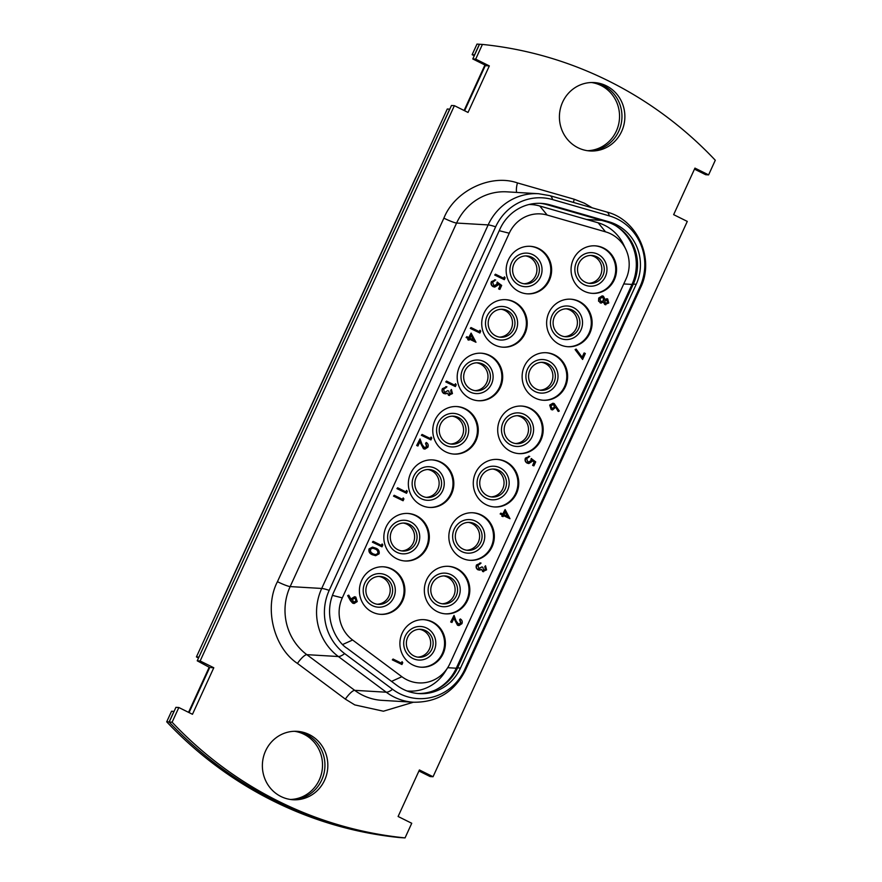 <?xml version="1.0" encoding="UTF-8"?>
<svg xmlns="http://www.w3.org/2000/svg" width="882" height="882" viewBox="0 0 882 882"><rect width="100%" height="100%" fill="white"/><g stroke="black" fill="none" stroke-linecap="round" stroke-linejoin="round"><path stroke-width="1.32" d="M367.199 584.402A14.002 13.384 -86.6 0 1 380.087 576.42A14.002 13.384 -86.6 0 1 391.321 596.397A14.002 13.384 -86.6 0 1 378.433 604.379A14.002 13.384 -86.6 0 1 367.199 584.402M378.863 576.409A14.002 13.384 -86.6 0 1 388.874 596.254A14.002 13.384 -86.6 0 1 377.209 604.247M513.93 263.916A14.002 13.384 -86.6 0 1 526.819 255.923A14.002 13.384 -86.6 0 1 538.053 275.901A14.002 13.384 -86.6 0 1 525.165 283.894A14.002 13.384 -86.6 0 1 513.93 263.916M525.595 255.912A14.002 13.384 -86.6 0 1 535.606 275.757A14.002 13.384 -86.6 0 1 523.941 283.761M391.619 531.052A14.002 13.384 -86.6 0 1 404.518 523.07A14.002 13.384 -86.6 0 1 415.742 543.047A14.002 13.384 -86.6 0 1 402.853 551.029A14.002 13.384 -86.6 0 1 391.619 531.052M403.283 523.059A14.002 13.384 -86.6 0 1 413.294 542.904A14.002 13.384 -86.6 0 1 401.63 550.897M489.499 317.266A14.002 13.384 -86.6 0 1 502.398 309.273A14.002 13.384 -86.6 0 1 513.633 329.251A14.002 13.384 -86.6 0 1 500.733 337.244A14.002 13.384 -86.6 0 1 489.499 317.266M501.163 309.262A14.002 13.384 -86.6 0 1 511.174 329.107A14.002 13.384 -86.6 0 1 499.51 337.111M464.99 370.804A14.002 13.384 -86.6 0 1 477.879 362.822A14.002 13.384 -86.6 0 1 489.113 382.799A14.002 13.384 -86.6 0 1 476.225 390.781A14.002 13.384 -86.6 0 1 464.99 370.804M476.655 362.811A14.002 13.384 -86.6 0 1 486.666 382.656A14.002 13.384 -86.6 0 1 475.001 390.66M416.139 477.515A14.002 13.384 -86.6 0 1 429.027 469.522A14.002 13.384 -86.6 0 1 440.261 489.499A14.002 13.384 -86.6 0 1 427.373 497.492A14.002 13.384 -86.6 0 1 416.139 477.515M427.803 469.511A14.002 13.384 -86.6 0 1 437.814 489.356A14.002 13.384 -86.6 0 1 426.149 497.36M440.559 424.165A14.002 13.384 -86.6 0 1 453.458 416.172A14.002 13.384 -86.6 0 1 464.693 436.149A14.002 13.384 -86.6 0 1 451.793 444.142A14.002 13.384 -86.6 0 1 440.559 424.165M452.223 416.161A14.002 13.384 -86.6 0 1 462.234 436.006A14.002 13.384 -86.6 0 1 450.57 444.01M554.425 316.781A14.002 13.384 -86.6 0 1 567.313 308.799A14.002 13.384 -86.6 0 1 578.548 328.777A14.002 13.384 -86.6 0 1 565.649 336.759A14.002 13.384 -86.6 0 1 554.425 316.781M564.436 336.626A14.002 13.384 93.4 0 0 576.1 328.633A14.002 13.384 93.4 0 0 566.09 308.788M505.485 423.68A14.002 13.384 -86.6 0 1 518.373 415.698A14.002 13.384 -86.6 0 1 529.608 435.675A14.002 13.384 -86.6 0 1 516.709 443.657A14.002 13.384 -86.6 0 1 505.485 423.68M515.496 443.525A14.002 13.384 93.4 0 0 527.16 435.521A14.002 13.384 93.4 0 0 517.15 415.676M432.114 583.928A14.002 13.384 -86.6 0 1 445.002 575.935A14.002 13.384 -86.6 0 1 456.237 595.912A14.002 13.384 -86.6 0 1 443.348 603.905A14.002 13.384 -86.6 0 1 432.114 583.928M442.125 603.773A14.002 13.384 93.4 0 0 453.789 595.769A14.002 13.384 93.4 0 0 443.778 575.924M481.054 477.03A14.002 13.384 -86.6 0 1 493.942 469.048A14.002 13.384 -86.6 0 1 505.177 489.025A14.002 13.384 -86.6 0 1 492.288 497.007A14.002 13.384 -86.6 0 1 481.054 477.03M491.065 496.875A14.002 13.384 93.4 0 0 502.729 488.871A14.002 13.384 93.4 0 0 492.718 469.026M456.633 530.38A14.002 13.384 -86.6 0 1 469.522 522.398A14.002 13.384 -86.6 0 1 480.756 542.375A14.002 13.384 -86.6 0 1 467.857 550.357A14.002 13.384 -86.6 0 1 456.633 530.38M466.644 550.225A14.002 13.384 93.4 0 0 478.309 542.221A14.002 13.384 93.4 0 0 468.298 522.376M407.682 637.278A14.002 13.384 -86.6 0 1 420.582 629.285A14.002 13.384 -86.6 0 1 431.816 649.262A14.002 13.384 -86.6 0 1 418.917 657.255A14.002 13.384 -86.6 0 1 407.682 637.278M417.704 657.123A14.002 13.384 93.4 0 0 429.369 649.119A14.002 13.384 93.4 0 0 419.358 629.274M529.906 370.33A14.002 13.384 -86.6 0 1 542.794 362.337A14.002 13.384 -86.6 0 1 554.028 382.314A14.002 13.384 -86.6 0 1 541.14 390.307A14.002 13.384 -86.6 0 1 529.906 370.33M539.916 390.175A14.002 13.384 93.4 0 0 551.581 382.171A14.002 13.384 93.4 0 0 541.57 362.326M578.846 263.431A14.002 13.384 -86.6 0 1 591.745 255.449A14.002 13.384 -86.6 0 1 602.968 275.427A14.002 13.384 -86.6 0 1 590.08 283.409A14.002 13.384 -86.6 0 1 578.846 263.431M588.856 283.276A14.002 13.384 93.4 0 0 600.521 275.283A14.002 13.384 93.4 0 0 590.51 255.427M383.152 566.784A23.814 22.745 -86.6 0 1 391.178 569.011A23.814 22.745 -86.6 0 1 401.828 600.719A23.814 22.745 -86.6 0 1 380.329 614.313M372.303 605.592A16.813 16.052 -86.6 0 1 364.784 583.211A16.813 16.052 -86.6 0 1 386.217 575.218A16.813 16.052 -86.6 0 1 393.736 597.599A16.813 16.052 -86.6 0 1 372.303 605.592M529.884 246.287A23.814 22.745 -86.6 0 1 537.91 248.515A23.814 22.745 -86.6 0 1 548.56 280.222A23.814 22.745 -86.6 0 1 527.061 293.816M519.035 285.095A16.813 16.052 -86.6 0 1 511.516 262.715A16.813 16.052 -86.6 0 1 532.948 254.722A16.813 16.052 -86.6 0 1 540.468 277.102A16.813 16.052 -86.6 0 1 519.035 285.095M407.572 513.434A23.814 22.745 -86.6 0 1 426.26 547.369A23.814 22.745 -86.6 0 1 404.75 560.963M389.205 529.862A16.813 16.052 -86.6 0 1 410.637 521.868A16.813 16.052 -86.6 0 1 418.156 544.249A16.813 16.052 -86.6 0 1 396.735 552.242A16.813 16.052 -86.6 0 1 389.205 529.862M505.452 299.637A23.814 22.745 -86.6 0 1 524.14 333.572A23.814 22.745 -86.6 0 1 502.63 347.177M487.085 316.065A16.813 16.052 -86.6 0 1 508.517 308.072A16.813 16.052 -86.6 0 1 516.036 330.452A16.813 16.052 -86.6 0 1 494.615 338.445A16.813 16.052 -86.6 0 1 487.085 316.065M480.944 353.186A23.814 22.745 -86.6 0 1 488.97 355.413A23.814 22.745 -86.6 0 1 499.62 387.121A23.814 22.745 -86.6 0 1 478.121 400.715M470.095 391.994A16.813 16.052 -86.6 0 1 462.576 369.613A16.813 16.052 -86.6 0 1 484.009 361.62A16.813 16.052 -86.6 0 1 491.528 384.001A16.813 16.052 -86.6 0 1 470.095 391.994M432.092 459.886A23.814 22.745 -86.6 0 1 440.118 462.113A23.814 22.745 -86.6 0 1 450.768 493.821A23.814 22.745 -86.6 0 1 429.269 507.415M421.243 498.694A16.813 16.052 -86.6 0 1 413.724 476.313A16.813 16.052 -86.6 0 1 435.157 468.32A16.813 16.052 -86.6 0 1 442.676 490.701A16.813 16.052 -86.6 0 1 421.243 498.694M456.512 406.536A23.814 22.745 -86.6 0 1 475.2 440.471A23.814 22.745 -86.6 0 1 453.69 454.065M438.145 422.963A16.813 16.052 -86.6 0 1 459.577 414.97A16.813 16.052 -86.6 0 1 467.096 437.351A16.813 16.052 -86.6 0 1 445.675 445.344A16.813 16.052 -86.6 0 1 438.145 422.963M570.378 299.163A23.814 22.745 -86.6 0 1 589.055 333.098A23.814 22.745 -86.6 0 1 567.556 346.692M580.962 329.978A16.813 16.052 93.4 0 0 573.432 307.586A16.813 16.052 93.4 0 0 552.011 315.58A16.813 16.052 93.4 0 0 559.53 337.971A16.813 16.052 93.4 0 0 580.962 329.978M521.438 406.062A23.814 22.745 -86.6 0 1 540.115 439.986A23.814 22.745 -86.6 0 1 518.616 453.591M532.022 436.866A16.813 16.052 93.4 0 0 524.492 414.485A16.813 16.052 93.4 0 0 503.071 422.478A16.813 16.052 93.4 0 0 510.59 444.859A16.813 16.052 93.4 0 0 532.022 436.866M448.067 566.299A23.814 22.745 -86.6 0 1 456.093 568.526A23.814 22.745 -86.6 0 1 466.754 600.234A23.814 22.745 -86.6 0 1 445.245 613.828M451.132 574.733A16.813 16.052 93.4 0 0 429.699 582.726A16.813 16.052 93.4 0 0 437.218 605.107A16.813 16.052 93.4 0 0 458.651 597.114A16.813 16.052 93.4 0 0 451.132 574.733M497.007 459.412A23.814 22.745 -86.6 0 1 505.033 461.628A23.814 22.745 -86.6 0 1 515.694 493.336A23.814 22.745 -86.6 0 1 494.185 506.941M500.072 467.835A16.813 16.052 93.4 0 0 478.639 475.828A16.813 16.052 93.4 0 0 486.158 498.209A16.813 16.052 93.4 0 0 507.591 490.216A16.813 16.052 93.4 0 0 500.072 467.835M472.587 512.762A23.814 22.745 -86.6 0 1 480.613 514.978A23.814 22.745 -86.6 0 1 491.263 546.686A23.814 22.745 -86.6 0 1 469.764 560.29M475.641 521.185A16.813 16.052 93.4 0 0 454.219 529.178A16.813 16.052 93.4 0 0 461.738 551.559A16.813 16.052 93.4 0 0 483.171 543.566A16.813 16.052 93.4 0 0 475.641 521.185M423.647 619.649A23.814 22.745 -86.6 0 1 431.673 621.876A23.814 22.745 -86.6 0 1 442.323 653.584A23.814 22.745 -86.6 0 1 420.824 667.189M426.701 628.083A16.813 16.052 93.4 0 0 405.279 636.076A16.813 16.052 93.4 0 0 412.798 658.457A16.813 16.052 93.4 0 0 434.231 650.464A16.813 16.052 93.4 0 0 426.701 628.083M545.859 352.701A23.814 22.745 -86.6 0 1 553.885 354.928A23.814 22.745 -86.6 0 1 564.546 386.636A23.814 22.745 -86.6 0 1 543.036 400.241M548.924 361.135A16.813 16.052 93.4 0 0 527.491 369.128A16.813 16.052 93.4 0 0 535.01 391.509A16.813 16.052 93.4 0 0 556.443 383.516A16.813 16.052 93.4 0 0 548.924 361.135M594.799 245.813A23.814 22.745 -86.6 0 1 602.825 248.04A23.814 22.745 -86.6 0 1 613.486 279.748A23.814 22.745 -86.6 0 1 591.976 293.342M597.864 254.237A16.813 16.052 93.4 0 0 576.431 262.23A16.813 16.052 93.4 0 0 583.961 284.61A16.813 16.052 93.4 0 0 605.383 276.617A16.813 16.052 93.4 0 0 597.864 254.237M361.642 580.378A23.814 22.745 -86.6 0 1 383.56 566.806A23.814 22.745 -86.6 0 1 402.655 600.763A23.814 22.745 -86.6 0 1 380.737 614.346A23.814 22.745 -86.6 0 1 361.642 580.378M508.374 259.892A23.814 22.745 -86.6 0 1 530.291 246.31A23.814 22.745 -86.6 0 1 549.387 280.278A23.814 22.745 -86.6 0 1 527.469 293.849A23.814 22.745 -86.6 0 1 508.374 259.892M386.073 527.028A23.814 22.745 -86.6 0 1 407.991 513.456A23.814 22.745 -86.6 0 1 427.086 547.413A23.814 22.745 -86.6 0 1 405.169 560.996A23.814 22.745 -86.6 0 1 386.073 527.028M483.953 313.242A23.814 22.745 -86.6 0 1 505.871 299.66A23.814 22.745 -86.6 0 1 524.966 333.628A23.814 22.745 -86.6 0 1 503.049 347.199A23.814 22.745 -86.6 0 1 483.953 313.242M459.434 366.78A23.814 22.745 -86.6 0 1 481.352 353.208A23.814 22.745 -86.6 0 1 500.447 387.165A23.814 22.745 -86.6 0 1 478.529 400.748A23.814 22.745 -86.6 0 1 459.434 366.78M410.582 473.491A23.814 22.745 -86.6 0 1 432.5 459.908A23.814 22.745 -86.6 0 1 451.595 493.865A23.814 22.745 -86.6 0 1 429.677 507.448A23.814 22.745 -86.6 0 1 410.582 473.491M435.013 420.13A23.814 22.745 -86.6 0 1 456.931 406.558A23.814 22.745 -86.6 0 1 476.026 440.515A23.814 22.745 -86.6 0 1 454.109 454.098A23.814 22.745 -86.6 0 1 435.013 420.13M548.869 312.757A23.814 22.745 -86.6 0 1 570.786 299.185A23.814 22.745 -86.6 0 1 589.882 333.142A23.814 22.745 -86.6 0 1 567.964 346.725A23.814 22.745 -86.6 0 1 548.869 312.757M499.929 419.656A23.814 22.745 -86.6 0 1 521.846 406.073A23.814 22.745 -86.6 0 1 540.942 440.041A23.814 22.745 -86.6 0 1 519.024 453.613A23.814 22.745 -86.6 0 1 499.929 419.656M426.568 579.904A23.814 22.745 -86.6 0 1 448.486 566.321A23.814 22.745 -86.6 0 1 467.581 600.289A23.814 22.745 -86.6 0 1 445.664 613.861A23.814 22.745 -86.6 0 1 426.568 579.904M475.508 473.006A23.814 22.745 -86.6 0 1 497.426 459.423A23.814 22.745 -86.6 0 1 516.521 493.391A23.814 22.745 -86.6 0 1 494.604 506.963A23.814 22.745 -86.6 0 1 475.508 473.006M451.077 526.356A23.814 22.745 -86.6 0 1 472.995 512.773A23.814 22.745 -86.6 0 1 492.09 546.741A23.814 22.745 -86.6 0 1 470.172 560.313A23.814 22.745 -86.6 0 1 451.077 526.356M402.137 633.254A23.814 22.745 -86.6 0 1 424.055 619.671A23.814 22.745 -86.6 0 1 443.15 653.639A23.814 22.745 -86.6 0 1 421.232 667.211A23.814 22.745 -86.6 0 1 402.137 633.254M524.36 366.306A23.814 22.745 -86.6 0 1 546.278 352.723A23.814 22.745 -86.6 0 1 565.373 386.691A23.814 22.745 -86.6 0 1 543.455 400.263A23.814 22.745 -86.6 0 1 524.36 366.306M573.3 259.407A23.814 22.745 -86.6 0 1 595.218 245.835A23.814 22.745 -86.6 0 1 614.313 279.792A23.814 22.745 -86.6 0 1 592.395 293.364A23.814 22.745 -86.6 0 1 573.3 259.407M625.79 249.242A33.891 32.369 -86.6 0 0 605.548 231.845L598.15 222.804A42.667 40.759 -86.6 0 1 623.629 244.711L625.79 249.242A33.891 32.369 -86.6 0 1 626 279.021L449.93 663.584A33.891 32.369 93.4 0 1 447.714 667.674L445.035 671.919A42.667 40.759 -86.6 0 1 408.553 691.091A42.667 40.759 -86.6 0 1 406.999 690.97M598.15 222.804L539.773 206.013L547.171 215.054A33.891 32.369 93.4 0 0 509.245 233.223L342.304 597.864A33.891 32.369 93.4 0 0 352.613 640.012L401.872 676.714A33.891 32.369 93.4 0 0 447.714 667.674M529.057 204.492A42.667 40.759 -86.6 0 1 531.295 204.558A42.667 40.759 -86.6 0 1 539.773 206.013M479.069 331.544L480.029 330.177L480.712 331.224L479.896 333.021L470.613 328.413L471.01 327.542L479.345 331.676L480.029 330.177M479.896 333.021L470.293 328.391L471.01 327.542M448.828 394.331L451.187 393.096L450.691 390.351L451.408 389.502L452.455 393.581L448.751 395.224L447.361 393.14L445.112 393.846M449.478 395.445L447.042 393.118M445.763 393.78L443.855 393.537C442.069 392.369 441.584 390.748 442.4 388.686L446.623 386.801M442.4 388.686L446.942 386.812L445.774 386.636M446.942 386.812L445.895 387.628M444.175 392.633L447.824 390.627L448.773 391.101L449.655 394.486M454.561 385.092L455.509 383.725L456.203 384.773L455.377 386.57L446.094 381.961L446.501 381.079L454.825 385.225L455.509 383.725M455.377 386.57L445.785 381.939L446.501 381.079M423.812 447.847L426.656 446.667L425.554 443.348L426.271 442.488C428.079 443.591 428.63 445.156 427.902 447.207L424.948 449.092L423.801 448.773L420.008 441.485L417.936 446.016L416.988 445.542L420.019 438.927L422.125 444.605L424.859 448.067M424.793 449.081L423.481 448.762L419.843 441.86M417.936 446.016L416.668 445.52L420.019 438.927M430.129 438.442L431.089 437.075L431.772 438.122L430.956 439.92L421.673 435.311L422.07 434.429L430.405 438.575L431.089 437.075M430.956 439.92L421.353 435.289L422.07 434.429M402.28 499.278L403.228 497.911L403.923 498.958L403.096 500.755L393.813 496.147L394.221 495.276L402.545 499.41L403.228 497.911M403.096 500.755L393.504 496.125L394.221 495.276M405.709 491.792L406.657 490.425L407.352 491.472L406.525 493.27L397.242 488.661L397.65 487.779L405.974 491.924L406.657 490.425M406.525 493.27L396.933 488.639L397.65 487.779M375.534 555.671L372.358 554.723C369.613 553.653 368.5 551.724 369.029 548.935L372.447 547.116M605.824 304.764L604.765 304.522L603.453 302.184M601.292 303.11L598.547 301.148L598.713 298.05L602.119 295.889M604.743 299.373L607.367 298.921M598.713 298.05L602.285 295.9L603.398 296.198L605.063 299.384L607.676 298.943L606.706 298.722M582.12 357.243L584.071 352.987L585.339 353.484L582.594 359.47L575.428 349.625L576.167 349.074L582.318 357.519L584.391 353.009M582.594 359.47L575.108 349.603L576.167 349.074M552.474 409.887L551.151 409.557L549.695 405.103L552.838 403.25M549.695 405.103L553.003 403.261L554.194 403.581L559.287 411.012L558.163 411.42L555.803 407.352M482.95 570.599L485.298 569.364L484.802 566.619L485.519 565.77L486.577 569.849L482.862 571.492L481.473 569.408L479.235 570.114M483.59 571.712L481.153 569.386M479.885 570.048L477.967 569.805C476.192 568.636 475.707 567.016 476.512 564.954L480.734 563.069M476.512 564.954L481.054 563.08L479.896 562.903M481.054 563.08L480.006 563.896M478.287 568.901L481.936 566.894L482.884 567.369L483.766 570.753M457.835 624.313L460.68 623.133L459.577 619.814L460.294 618.955C462.102 620.057 462.653 621.623 461.936 623.673L458.982 625.558L457.824 625.239L454.043 617.951L451.959 622.471L451.011 622.008L454.043 615.393L456.148 621.071L458.883 624.533M458.816 625.536L457.504 625.217L453.866 618.326M451.959 622.471L450.691 621.986L454.043 615.393M401.112 663.032L402.071 661.665L402.754 662.713L401.938 664.51L392.655 659.901L393.052 659.03L401.387 663.165L402.071 661.665M401.938 664.51L392.336 659.879L393.052 659.03M502.74 514.041L505.121 509.553L509.983 518.715L503.556 515.518L503.049 516.643L502.09 516.168L502.608 515.044L500.469 513.986L500.866 513.115L503.005 514.173L505.121 509.553M509.983 518.715L503.512 515.639M503.049 516.643L501.781 516.157L502.288 515.033L500.149 513.963L500.866 513.115M527.579 462.267L530.71 460.933L531.218 458.552L535.716 461.881L533.886 465.872L532.937 465.398L534.448 462.091L532.254 460.349L531.901 461.584L528.858 463.535L527.469 463.138C525.507 461.981 524.944 460.305 525.749 458.122L528.803 457.24M533.886 465.872L532.618 465.376L534.128 462.069L532.21 460.547M528.693 463.513L527.149 463.116C525.198 461.959 524.625 460.283 525.429 458.1L529.409 456.435M529.729 456.446L528.605 456.248M528.792 462.532L527.899 462.278L526.675 458.64L528.649 457.229M354.024 603.486L352.679 603.167L350.463 600.686L347.662 595.615L348.754 595.163L351.29 599.749L354.674 596.761L355.799 597.07L357.232 601.579L354.178 603.497L352.998 603.189L347.971 595.637L348.754 595.163M350.97 599.727L351.367 598.669L354.509 596.75M381.189 545.33L382.149 543.973L382.832 545.01L382.005 546.818L372.733 542.198L373.13 541.327L381.454 545.462L382.149 543.973M382.005 546.818L372.413 542.187L373.13 541.327M468.717 337.586L471.098 333.098L475.96 342.249L469.533 339.063L469.026 340.187L468.066 339.713L468.585 338.589L466.446 337.519L466.843 336.648L468.981 337.718L471.098 333.098M475.96 342.249L469.478 339.173M469.026 340.187L467.747 339.691L468.265 338.567L466.126 337.508L466.843 336.648M503.501 278.194L504.449 276.827L505.143 277.874L504.317 279.671L495.034 275.063L495.441 274.192L503.765 278.326L504.449 276.827M504.317 279.671L494.725 275.041L495.441 274.192M493.556 285.801L496.687 284.467L497.183 282.086L501.693 285.415L499.862 289.406L498.914 288.932L500.425 285.625L498.22 283.883L497.878 285.118L494.835 287.069L493.446 286.672C491.483 285.514 490.91 283.839 491.726 281.656L494.78 280.774M499.862 289.406L498.595 288.91L500.105 285.603L498.187 284.092M494.67 287.058L493.126 286.661C491.164 285.503 490.59 283.828 491.406 281.634L495.386 279.969M495.706 279.991L494.582 279.781M494.769 286.066L493.876 285.823L492.652 282.185L494.615 280.774M605.548 231.845L547.171 215.054M449.147 394.353L451.187 393.096M446.049 387.628L443.657 389.194L444.484 392.644L445.167 392.832M444.484 392.644L447.824 390.627M443.855 393.537L444.164 393.559C442.389 392.391 441.904 390.77 442.72 388.708M446.083 393.802L444.164 393.559M448.431 395.202L449.313 395.434M450.691 390.351L451.408 389.502M451.507 393.118L451.011 390.373M424.132 447.869L426.656 446.667M425.554 443.348L426.271 442.488M426.976 446.689L425.863 443.37M372.358 554.723L372.678 554.745C369.922 553.664 368.819 551.746 369.349 548.957L369.029 548.935M369.349 548.957L372.601 547.127L375.71 548.13C378.477 549.144 379.602 551.041 379.106 553.808L375.688 555.682L372.678 554.745M607.676 298.943L608.756 302.978L604.765 304.522M605.669 304.764L603.773 302.195L600.444 302.857L598.867 301.159L599.032 298.072M600.124 302.835L601.127 303.11M551.151 409.557L550.015 405.125M558.482 411.442L555.914 406.999L552.628 409.898L551.471 409.579M483.27 570.621L485.298 569.364M480.172 563.896L477.779 565.461L479.279 569.099M478.606 568.912L481.936 566.894M477.967 569.805L478.287 569.827C476.512 568.658 476.026 567.038 476.831 564.976M480.194 570.07L478.287 569.827M482.542 571.47L483.424 571.701M484.802 566.619L485.519 565.77M485.618 569.386L485.122 566.641M458.155 624.324L460.68 623.133M459.577 619.814L460.294 618.955M460.999 623.155L459.897 619.826M530.71 460.933L531.537 458.574M527.899 462.278L531.03 460.955M496.687 284.467L497.503 282.108M493.876 285.823L496.996 284.489M373.086 553.874L370.925 552.341L370.286 549.464L372.711 548.13L375.313 549.001C377.496 549.751 378.433 551.206 378.135 553.367L375.677 554.668L373.086 553.874M600.829 301.975L599.969 298.557L602.968 297.058L603.872 300.564L601.513 302.151M602.274 296.881L602.968 297.058L603.553 300.542L600.51 301.953M605.515 303.684L604.832 301.016L607.268 299.814L607.83 302.46L605.989 303.816M606.794 299.682L607.511 302.438L605.195 303.673M551.812 408.675L550.941 405.643L553.753 404.43L554.668 407.396L551.812 408.675L552.507 408.873M553.058 404.243L553.753 404.43L554.348 407.374L551.493 408.664M507.988 516.654L505.287 511.747L503.964 514.647L507.988 516.654M354.773 597.787L356.295 601.061L353.45 602.34L352.568 599.319L355.137 597.952L355.975 601.05L353.131 602.318M354.145 602.527L353.45 602.34M473.965 340.187L471.264 335.281L469.93 338.181L473.965 340.187M378.135 553.367L375.512 554.657M372.557 548.13L374.993 548.979C377.176 549.729 378.113 551.184 377.816 553.345M552.893 404.243L553.444 404.419M505.143 512.056L507.569 516.444M471.12 335.59L473.546 339.978M169.201 722.038L175.926 707.342L178.837 707.518L172.111 722.215L169.201 722.038A398.642 380.815 93.4 0 0 275.801 801.198A398.642 380.815 -86.6 0 0 402.027 837.713L399.612 837.569A398.642 380.815 -86.6 0 1 273.376 801.054A398.642 380.815 -86.6 0 1 166.709 721.818L171.549 711.245L174.063 711.432M172.111 722.215A398.642 380.815 93.4 0 0 278.701 801.363A398.642 380.815 93.4 0 0 405.047 837.9L402.137 837.724A398.642 380.815 93.4 0 1 275.801 801.198A398.642 380.815 -86.6 0 1 169.124 721.961L166.709 721.818M306.374 734.408A34.266 32.733 93.4 0 0 295.679 731.288A34.266 32.733 93.4 0 1 306.374 734.408A34.266 32.733 93.4 0 1 324.058 773.084A34.266 32.733 93.4 0 1 291.622 799.621A34.266 32.733 93.4 0 0 324.058 773.084A34.266 32.733 93.4 0 0 306.374 734.408M290.421 799.467A34.266 32.733 93.4 0 0 321.776 772.323A34.266 32.733 93.4 0 0 303.959 734.265A34.266 32.733 93.4 0 0 294.467 731.288M603.409 85.631A34.266 32.733 93.4 0 0 592.715 82.511A34.266 32.733 93.4 0 1 603.409 85.631A34.266 32.733 93.4 0 1 621.082 124.318A34.266 32.733 93.4 0 1 588.658 150.844A34.266 32.733 93.4 0 0 621.082 124.318A34.266 32.733 93.4 0 0 603.409 85.631M587.456 150.701A34.266 32.733 93.4 0 0 618.8 123.546A34.266 32.733 93.4 0 0 600.995 85.488A34.266 32.733 93.4 0 0 591.502 82.522M198.538 657.972L196.421 656.914L447.273 109.004L449.787 109.192M474.262 55.731L472.146 54.673L476.986 44.1L479.411 44.243A398.642 380.815 -86.6 0 1 479.51 44.254L482.421 44.431L475.696 59.127L489.334 65.907L468.022 112.444L454.384 105.664L200.148 660.982L213.786 667.751L192.474 714.288L178.837 707.518M474.659 54.871L472.146 54.673M474.56 54.827L479.411 44.243M169.124 721.961L173.963 711.388M198.935 657.101L449.688 109.148M198.836 657.057L196.421 656.914M464.693 669.592A50.858 48.576 -86.6 0 1 399.866 693.781A50.858 48.576 -86.6 0 1 392.578 689.305L344.675 653.617A50.858 48.576 -86.6 0 1 329.195 590.367L495.64 226.828A50.858 48.576 -86.6 0 1 552.551 199.564L609.319 215.892A50.858 48.576 -86.6 0 1 640.001 286.694L464.693 669.592A27.364 3.043 -155.4 0 1 465.2 670.695C454.208 691.984 436.976 702.491 413.504 702.226A54.728 52.281 -86.6 0 1 394.111 697.045A54.728 52.281 -86.6 0 1 386.272 692.216L338.368 656.528A54.728 52.281 -86.6 0 1 321.71 588.459L290.156 586.585A54.728 52.281 93.4 0 0 306.815 654.653A10.992 2.756 -53.3 0 0 297.443 663.429C273.663 647.697 263.85 607.643 277.444 581.69L443.889 218.152C454.693 190.821 490.734 173.545 517.436 182.916L574.204 199.244L584.446 203.224L592.252 207.843M577.964 147.724A34.266 32.733 -86.6 0 1 560.467 108.31A34.266 32.733 -86.6 0 1 594.17 82.566A34.266 32.733 -86.6 0 1 606.309 85.808A34.266 32.733 -86.6 0 1 623.817 125.222A34.266 32.733 -86.6 0 1 590.113 150.965A34.266 32.733 -86.6 0 1 577.964 147.724M280.939 796.501A34.266 32.733 -86.6 0 1 263.431 757.076A34.266 32.733 -86.6 0 1 297.135 731.332A34.266 32.733 -86.6 0 1 309.284 734.585A34.266 32.733 -86.6 0 1 326.781 773.999A34.266 32.733 -86.6 0 1 293.078 799.742A34.266 32.733 -86.6 0 1 280.939 796.501M460.503 668.06A44.817 42.821 -86.6 0 1 419.248 693.616A44.817 42.821 -86.6 0 1 403.361 689.371A44.817 42.821 -86.6 0 1 396.944 685.424L347.166 648.347C337.453 642.78 322.25 618.326 333.594 592.472L500.028 228.934A44.817 42.821 -86.6 0 1 541.294 203.378A44.817 42.821 -86.6 0 1 550.192 204.9L609.175 221.867A44.817 42.821 -86.6 0 1 636.22 284.269L460.503 668.06L457.593 667.883A44.817 42.821 -86.6 0 1 417.792 693.506M405.047 837.9L411.74 823.27L398.102 816.489L419.413 769.953L433.051 776.733L687.287 221.415L673.65 214.646L694.95 168.109L708.599 174.89L705.688 174.713L694.476 169.146M433.051 776.733L430.14 776.557L418.928 770.989M188.55 712.336L208.99 667.685A14.774 1.643 24.6 0 1 209.707 667.52L197.237 660.805L451.474 105.487L454.384 105.664M464.616 110.746L485.254 65.665L486.423 65.731L472.785 58.962L479.51 44.254M472.785 58.962L475.696 59.127M708.599 174.89L715.291 160.248A398.642 380.815 93.4 0 0 482.421 44.431M210.875 667.586L213.786 667.751M197.237 660.805L200.148 660.982M486.423 65.731L489.334 65.907M485.254 65.665A14.774 1.643 -155.4 0 0 484.538 65.841L464.097 110.493M539.839 203.312A44.817 42.821 -86.6 0 1 547.281 204.734L606.265 221.691A44.817 42.821 -86.6 0 1 635.591 251.337A44.817 42.821 -86.6 0 1 633.695 283.232A44.817 42.821 -86.6 0 1 633.309 284.092L457.593 667.883A27.364 3.043 -155.4 0 1 456.281 668.214A45.897 43.846 -86.6 0 1 435.289 690.055M391.531 681.389L401.872 676.714M499.223 230.698L509.245 233.223M332.393 595.372L342.304 597.864M342.723 644.488L352.613 640.012M221.481 602.174A20.253 2.249 -155.4 0 0 221.206 602.373L219.916 605.592M415.698 177.977A20.253 2.249 -155.4 0 0 415.411 178.175L221.206 602.373M344.675 653.617A27.364 6.858 -53.3 0 1 338.368 656.528L306.815 654.653L354.707 690.341A10.992 2.756 -53.3 0 0 345.347 699.117L297.443 663.429M392.578 689.305A27.364 6.858 -53.3 0 1 386.272 692.216L354.707 690.341A54.728 52.281 93.4 0 0 362.557 695.17A54.728 52.281 93.4 0 0 381.95 700.352L413.504 702.226M413.426 702.215L383.416 711.212L354.762 704.905L345.347 699.117M623.75 283.938L631.997 284.423L456.281 668.214L447.703 667.707M615.779 225.781A45.897 43.846 -86.6 0 1 631.997 284.423A27.364 3.043 -155.4 0 0 633.309 284.103L636.22 284.269M277.444 581.69A10.992 1.224 -155.4 0 0 290.156 586.585L456.6 223.047A10.992 1.224 24.6 0 1 443.889 218.152M573.498 202.452A10.992 3.175 106 0 1 574.204 199.244M516.676 192.419A10.992 3.175 106 0 1 517.436 182.916M506.985 191.846A54.728 52.281 93.4 0 0 456.6 223.047L488.154 224.921A54.728 52.281 -86.6 0 1 538.538 193.72L506.985 191.846M189.068 712.59L209.707 667.52M329.195 590.367A27.364 3.043 -155.4 0 0 321.71 588.459L488.154 224.921A27.364 3.043 24.6 0 1 495.64 226.828M465.2 670.695L640.508 287.786A27.364 3.043 -155.4 0 0 640.001 286.694M609.319 215.892A27.364 7.916 -74 0 0 606.684 211.989L549.916 195.661A27.364 7.916 106 0 1 552.551 199.564M601.645 220.368L586.53 219.464M606.265 221.691L609.175 221.867M547.281 204.734L550.192 204.9M408.553 691.091L407.098 691.003M531.295 204.558L529.266 204.448M415.411 178.175L417.01 175.099M640.508 287.786C655.061 258.768 637.278 219.497 606.684 211.989M549.916 195.661L538.538 193.72M633.695 283.232L633.309 284.103"/></g></svg>
